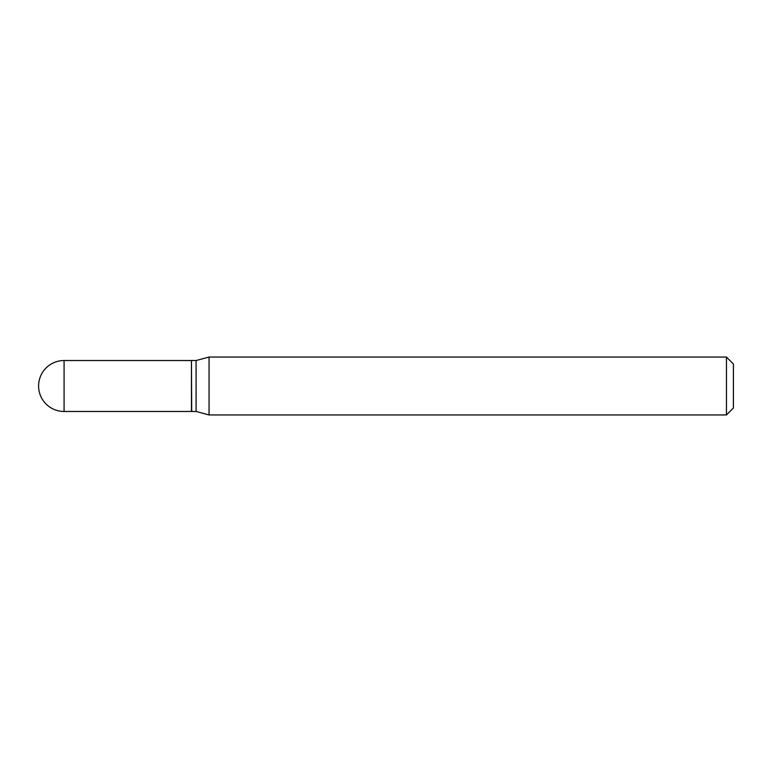 <?xml version="1.0" encoding="UTF-8"?>
<svg xmlns="http://www.w3.org/2000/svg" width="772" height="772" viewBox="0 0 772 772"><rect width="100%" height="100%" fill="white"/><g stroke="black" fill="none" stroke-linecap="round" stroke-linejoin="round"><path stroke-width="1.16" d="M64.076 360.524L191.456 360.524L191.456 411.476L64.076 411.476A25.476 25.476 0 0 1 38.6 386A25.476 25.476 0 0 1 64.076 360.524L64.076 411.476M191.456 360.756L191.688 411.476L196.088 411.476L209.058 414.95L726.452 414.95L726.452 357.05L733.4 363.998L733.4 408.002L726.452 414.95M191.688 360.524L196.088 360.524L196.088 411.476M196.088 360.524L209.058 357.05L209.058 414.95M209.058 357.05L726.452 357.05"/></g></svg>

